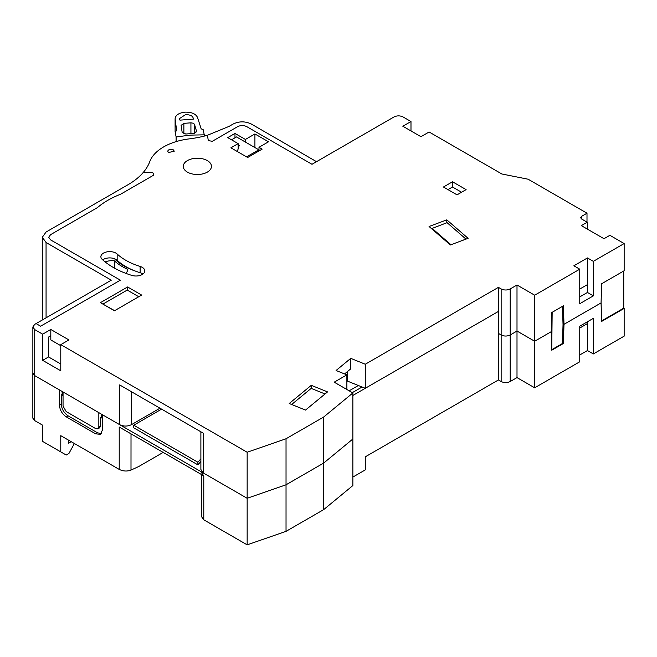 <?xml version="1.0" encoding="UTF-8"?>
<svg xmlns="http://www.w3.org/2000/svg" width="657" height="657" viewBox="0 0 657 657"><rect width="100%" height="100%" fill="white"/><g stroke="black" fill="none" stroke-linecap="round" stroke-linejoin="round"><path stroke-width="0.99" d="M117.168 254.021A8.812 5.084 0 0 0 115.919 253.109A8.812 5.084 0 0 0 106.319 252.009A8.812 5.084 0 0 0 100.882 256.706A8.812 5.084 0 0 0 102.213 259.4A78.487 45.317 0 0 0 131.835 275.406A8.812 5.084 0 0 0 144.795 270.922A8.812 5.084 0 0 0 142.216 267.325A8.812 5.084 0 0 0 140.138 266.438A60.871 35.141 180 0 1 117.168 254.021L117.168 260.295A8.812 5.084 0 0 0 115.919 259.392A8.812 5.084 0 0 0 102.73 259.868M142.922 274.059A8.812 5.084 0 0 0 142.216 273.608A8.812 5.084 0 0 0 140.138 272.721L140.138 266.438M207.333 160.612A14.093 8.139 0 0 0 191.967 158.846A14.093 8.139 0 0 0 183.27 166.369A14.093 8.139 0 0 0 187.393 172.118A14.093 8.139 0 0 0 202.758 173.883A14.093 8.139 0 0 0 211.455 166.369A14.093 8.139 0 0 0 207.333 160.612M173.325 149.87A3.203 1.848 0 0 0 169.835 149.468A3.203 1.848 0 0 0 167.855 151.176A3.203 1.848 0 0 0 168.792 152.49L174.261 151.176L173.325 149.87M254.916 133.954L245.398 139.448L234.976 133.428L227.733 137.617L238.146 143.628L230.903 147.817L247.664 157.491L262.159 149.123L258.989 147.291L268.508 141.797L254.916 133.954L254.916 147.554M114.466 310.769L141.649 295.075L127.606 286.969L100.422 302.663L114.466 310.769M468.113 238.327L446.801 219.857L429.062 226.501L450.373 244.971L468.113 238.327M466.1 189.618L452.509 181.775L443.45 187.007L457.042 194.85L466.1 189.618M327.547 391.901L311.278 385.331L289.228 403.505L305.505 410.083L327.547 391.901M34.714 329.6L32.866 326.981L34.714 324.369L36.078 323.581L40.619 326.2L120.354 280.169L50.589 239.887L48.708 237.267L50.589 234.656L97.408 207.62A86.174 49.751 180 0 1 120.642 194.209L153.894 175.017L152.802 172.676L143.472 172.2A80.088 46.236 0 0 0 149.763 161.647A51.254 29.59 180 0 1 189.191 138.89A80.088 46.236 0 0 0 207.472 135.252L208.285 140.639L212.342 141.271L237.694 126.629C240.717 125.2 243.739 125.2 246.761 126.629L311.993 164.291L394.003 116.954C397.017 115.517 400.039 115.517 403.061 116.954L410.986 121.529L402.831 126.234L420.956 136.697L429.111 131.991L501.858 173.99L528.121 179.213L586.997 213.205L581.56 216.35L581.56 218.962L587.227 222.23L581.338 225.63L603.988 238.713L609.877 235.313L624.15 243.55L593.345 261.338L593.345 295.864L579.753 303.706L579.753 269.181L534.675 295.207L517.002 285.007L510.21 288.932L510.21 334.971C507.188 336.392 504.165 336.392 501.143 334.971L501.143 288.932L498.425 287.364L365.284 364.233L350.748 358.369L336.072 370.499L346.88 374.86L334.199 382.177L352.866 392.96L323.679 417.023L286.033 438.761L247.155 452.246L60.781 344.646L68.936 339.94L50.811 329.477L42.656 334.183L34.714 329.6L34.714 375.632L119.656 424.677L119.656 384.92L203.325 433.218L203.325 472.983L247.155 498.285L247.155 452.246M501.143 288.932C504.165 290.353 507.188 290.353 510.21 288.932M579.753 269.181L573.865 265.781L587.457 257.938L593.345 261.338M581.56 218.962L580.624 217.656L581.56 216.35M258.989 150.954L258.989 147.291M245.398 139.448L245.398 142.06M234.976 137.806L234.976 133.428M238.146 148.876L238.146 143.628M127.606 286.969L127.606 290.304M446.801 222.764L446.801 219.857M447.975 189.618L452.509 187.007L452.509 181.775M452.509 187.007L461.567 192.238M311.278 385.331L311.278 388.418M117.168 260.295A60.871 35.141 0 0 0 140.138 272.721M60.781 344.646L60.781 370.803L42.656 360.34L42.656 334.183M42.656 360.34L48.544 356.94L48.544 337.057L50.811 335.752L50.811 329.477M60.781 345.689L50.811 339.94L50.811 335.752M201.338 474.453L201.338 516.402L203.777 519.802L247.155 544.842L286.033 531.357L286.033 484.792L323.679 463.062L286.033 484.792L247.155 498.285L286.033 484.792L286.033 438.761M286.033 531.357L323.679 509.618L323.679 463.062L352.866 438.999L323.679 463.062L323.679 417.023M323.679 509.618L352.866 485.556L352.866 392.96M346.88 389.502L346.88 374.86M350.748 358.369L350.748 368.832L344.58 373.932M365.284 364.233L365.284 388.295L347.331 381.06L347.331 371.657M365.284 388.295L498.425 311.426L498.425 287.364M517.002 285.007L517.002 331.046L534.675 341.246L534.675 295.207M623.698 308.158L624.15 308.42L601.631 321.421L601.065 302.918L563.985 324.32L563.41 343.488L551.757 350.214L551.757 331.383L534.675 341.246L551.757 331.383L551.757 312.551L563.41 305.817L563.985 324.32L601.065 302.91L601.631 283.75L624.15 270.75L624.15 243.55M587.457 257.938L587.457 284.612L579.753 289.064M587.227 222.23L587.613 229.26M586.997 213.205L586.997 222.099M410.986 121.529L410.986 130.94M203.325 472.983L200.886 469.517M159.98 408.194L131.441 424.677C127.515 426.516 123.582 426.516 119.656 424.677M247.155 544.842L247.155 498.285L102.459 414.748L102.459 429.916L100.472 434.318L95.667 433.842L66.217 416.842C62.111 413.976 59.844 410.058 59.417 405.065L59.417 389.897L34.714 375.632L32.866 372.79M48.544 356.94L60.781 364.003M362.081 387.006L352.316 392.64L362.081 387.006M352.866 477.072L365.284 469.903L365.284 456.829L498.425 379.96L498.425 333.395L501.151 334.971C504.165 336.4 507.188 336.4 510.21 334.971L517.002 331.046L510.21 334.971L510.21 381.528L517.002 377.603L534.675 387.802L579.753 361.777L579.753 326.209L593.345 318.358L593.345 353.934L624.15 336.146L624.15 308.42M563.985 324.32L563.008 323.761L563.985 324.32M579.753 296.907L587.457 292.464L593.345 295.864M587.457 292.464L587.457 284.612M358.352 385.503L349.146 390.808M62.136 393.428L63.047 392.902M46.064 242.507L42.303 237.267L46.072 232.028L128.074 184.683C134.414 181.02 139.547 176.856 143.472 172.2L152.802 172.676L153.894 175.017L120.642 194.209C111.411 197.823 103.666 202.29 97.408 207.62L50.589 234.656L48.708 237.267L50.589 239.887L120.354 280.169L40.619 326.2L36.086 323.589L111.296 280.169L46.056 242.507L46.072 317.824M33.31 374.391L32.85 373.028L32.85 418.172L34.731 420.628L42.656 425.21L42.656 441.43L60.781 451.893L60.781 435.673L119.221 469.41L119.221 427.034L203.777 475.857L201.338 472.457M498.425 379.96L501.151 381.528C504.165 382.957 507.188 382.957 510.21 381.528M593.345 353.934L587.457 350.534L579.753 354.977M203.777 519.802L203.777 475.857M131.014 433.842L130.998 470.092L138.701 466.536L163.166 452.41M130.998 470.092C127.072 471.521 123.146 471.291 119.221 469.41M229.096 126.366L207.472 135.252L208.285 140.639L212.342 141.271L237.694 126.629C240.717 125.191 243.739 125.191 246.761 126.629L311.993 164.291L316.526 161.679L251.303 124.025C245.258 121.151 239.214 121.143 233.161 124.017L229.096 126.366M517.002 377.603L517.002 331.046L534.675 341.246L534.675 387.802M579.753 328.04L587.457 323.589L587.457 350.534M501.143 381.528L501.143 334.971L498.425 333.395L498.425 311.426L352.866 395.465M34.731 375.64L34.731 420.628M587.457 323.589L587.457 321.758M562.491 342.954L563.41 343.488M200.886 461.444L197.88 464.852L133.749 427.822L133.749 425.21L161.597 409.13M74.372 443.516L68.936 453.461L66.217 455.03L60.781 451.893M71.202 441.685L68.484 443.261L68.484 440.116M59.417 405.065L61.232 404.022L61.232 394.602L62.136 394.085L62.136 391.465M61.232 404.022C61.659 409.007 63.918 412.933 68.024 415.791L66.217 416.842M95.667 433.842L97.474 432.791L68.024 415.791M97.474 432.791L101.293 433.645M465.994 239.123L447.072 222.666L432.142 228.406L432.134 229.162M450.989 244.741L432.142 228.406M465.985 239.058L459.342 241.612M114.638 310.671L103.075 304.199M103.083 304.002L127.212 290.074L138.758 296.742M291.651 404.49L311.188 388.377L325.034 393.978M237.341 151.529L239.238 145.304L238.146 144.68M258.842 151.036L258.817 149.812L246.589 156.875M231.519 139.801L236.504 136.927L258.817 149.812M200.886 458.824L197.88 462.232L197.88 464.852M197.88 462.232L133.749 425.21M62.136 394.085L63.047 394.602M102.459 418.41L100.644 417.359L101.556 416.842L101.556 414.222M101.556 416.842L102.459 417.359M61.232 394.602L63.047 395.654M98.837 426.779L98.837 412.653L63.047 391.991L63.047 406.116L66.217 411.611L95.667 428.61L97.909 428.832L98.837 426.779L100.644 425.728L100.644 417.359M100.644 425.728L99.716 427.781L97.909 428.832M552.159 349.458L562.474 343.504L563.033 324.607L562.474 306.359L552.159 312.313L551.757 349.22M601.656 283.742L623.748 270.988L623.748 308.133L601.656 320.887L601.089 302.639L601.656 283.742M115.985 260.205L115.525 259.17M135.071 270.963A56.51 32.628 180 0 1 130.373 269.165A56.51 32.628 180 0 1 114.458 258.71M105.153 261.929A12.056 6.956 180 0 1 114.359 260.796A58.432 33.737 0 0 0 127.499 269.296A12.401 7.161 180 0 1 127.532 269.772A12.401 7.161 180 0 1 125.857 273.361M127.499 270.257L127.499 269.296M114.359 260.796L114.359 268.064M196.607 131.343L193.856 133.412L185.783 134.02L182.178 132.427L181.102 125.356L183.87 123.36L190.924 122.826L193.437 123.253L194.505 124.345L196.632 131.581M204.532 136.04L203.103 129.462L201.19 128.903L197.519 117.439C195.712 113.784 191.516 112.019 184.929 112.158C178.515 113.004 175.255 115.328 175.132 119.122L176.676 130.768L175.107 131.564L176.117 136.968L176.117 141.608M175.132 131.556L175.099 118.63L175.107 131.564M176.117 136.968L190.095 135.12L204.532 134.825M185.52 114.638C190.653 114.671 193.257 116.166 193.339 119.131L179.969 120.141L179.451 118.621L185.52 114.638M193.396 118.687L193.339 119.131M131.441 424.677L131.441 391.72M194.505 133.322L194.505 124.345M196.591 131.269L196.591 131.893M190.932 133.634L190.924 122.826M183.87 123.36L183.87 133.831M200.886 469.583L200.886 431.813M32.866 326.981L32.866 373.02M42.303 320L42.303 237.267M124.855 266.011L124.855 266.487"/></g></svg>

